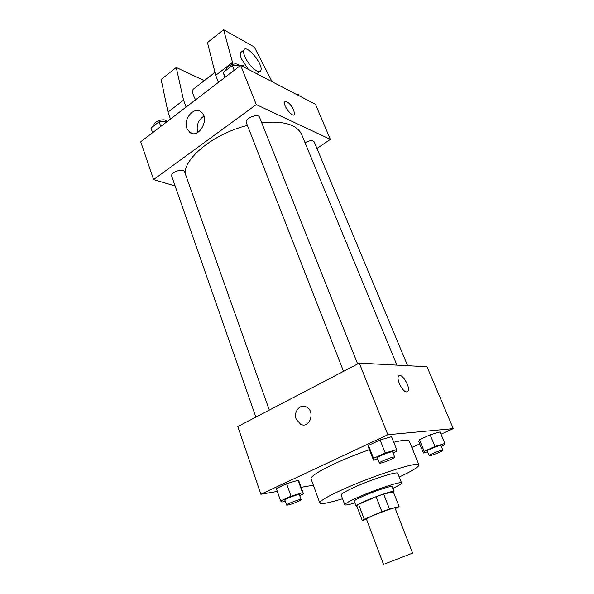 <?xml version="1.0" encoding="UTF-8"?>
<svg xmlns="http://www.w3.org/2000/svg" width="594" height="594" viewBox="0 0 594 594"><rect width="100%" height="100%" fill="white"/><g stroke="black" fill="none" stroke-linecap="round" stroke-linejoin="round"><path stroke-width="0.89" d="M385.343 563.684L412.607 553.133L385.343 563.684M383.516 564.3L366.416 519.015C365.184 518.176 395.366 506.593 395.01 508.033L412.607 553.133M395.255 508.657L399.109 506.593L389.471 509.006L381.905 511.746L364.211 519.23L362.258 520.515L366.557 519.401M381.905 511.746L376.121 496.718L358.598 504.321L364.211 519.23M358.598 504.321L356.704 505.724L362.258 520.515M376.121 496.718L383.665 494.03L389.471 509.006M399.109 506.593L393.362 491.936L383.665 494.03M393.458 492.188L394.015 491.505C394.216 490.191 377.257 495.775 365.488 500.942C359.244 503.682 356.118 505.39 356.088 506.066L356.883 506.207M356.088 506.066L354.254 501.18C354.262 500.467 357.38 498.73 363.595 495.975C375.334 490.778 392.278 485.261 392.107 486.642L394.015 491.505M392.797 488.394C398.723 485.573 401.648 483.761 401.566 482.967C401.886 480.865 376.336 489.174 358.657 497.015C349.383 501.136 344.758 503.719 344.765 504.766C345.24 505.412 348.619 504.803 354.915 502.932M401.566 482.967L397.735 473.307C397.965 470.997 372.445 479.098 354.885 487.028C345.671 491.201 341.09 493.866 341.149 495.025L344.765 504.766M399.213 477.019C412.385 470.886 418.963 466.862 418.941 464.954C419.609 460.833 374.376 475.148 343.354 489.218C327.465 496.443 319.617 501.039 319.802 503.007C321.064 504.44 328.645 503.029 342.538 498.774M319.802 503.007L311.048 478.846C310.684 476.388 318.317 471.443 333.954 464.011C344.891 458.939 356.712 454.165 369.409 449.688M393.74 442.263C403.341 439.968 408.516 439.597 409.273 441.142L418.941 464.954M393.072 453.022L396.28 451.559L396.673 449.599L391.513 436.679L380.086 439.968L368.495 445.389L368.525 447.408L373.5 460.194L377.754 458.917M441.327 446.465L443.874 445.329L444.884 443.48L440.035 431.92L430.138 434.83L419.423 439.731L418.763 441.617L423.455 453.081L427.569 451.819M441 434.214L453.296 428.623L387.837 434.734L260.9 494.253L277.316 491.424M301.136 487.318L313.357 485.216M411.842 447.46L419.691 443.896M299.725 495.604L303.482 493.889L299.116 481.682L298.091 480.271L286.605 483.709L276.307 488.52L280.628 500.95L281.905 502.071L285.202 501.054M453.296 428.623L426.997 366.743L359.303 363.112L237.8 426.529L260.9 494.253M359.303 363.112L387.837 434.734M296.213 419.193C293.258 412.006 300.037 403.616 306.2 406.935C315.652 410.959 309.92 429.017 300.705 424.309L296.213 419.193C293.258 412.006 300.044 403.616 306.207 406.935C315.652 410.959 309.92 429.017 300.705 424.309L296.213 419.193M406.66 391.906C402.925 392.344 396.28 379.781 398.44 376.396C400.668 371.265 410.692 386.553 408.041 391.015L406.66 391.906M398.433 376.396C400.668 371.272 410.692 386.553 408.033 391.015L407.321 391.765M185.09 173.24C184.972 157.12 214.679 133.472 247.416 125.416M261.702 122.661C283.576 120.589 296.896 124.554 301.663 134.556L396.941 365.132M343.532 371.339L246.332 122.646C244.312 118.488 258.227 112.919 259.585 117.345L357.655 363.966M255.873 417.099L171.703 176.173C170.003 172.364 183.531 167.798 184.585 171.822L269.312 410.083M305.041 142.731C309.489 140.347 312.541 140.05 314.181 141.847L407.618 365.704M316.936 148.441L330.368 139.382L256.296 104.596L153.601 179.603L175.126 185.981M186.865 128.371C182.982 119.134 194.089 106.044 201.017 111.88C210.484 118.288 198.686 139.568 189.761 132.365L186.865 128.371M330.368 139.382L315.459 104.306L240.659 65.355L256.296 104.596M240.659 65.355L140.704 141.78L153.601 179.603M203.898 116.09C198.173 120.099 196.117 125.572 197.72 132.484M294.082 114.805L294.446 114.36L293.844 110.261L294.446 114.352C293.028 118.392 282.685 105.398 284.623 101.96C287.125 100.72 290.199 103.482 293.844 110.254C290.741 104.24 287.778 101.322 284.979 101.515M218.421 82.358L215.711 75.327L207.462 42.568L223.589 29.7L232.997 64.159M194.55 88.202L193.057 89.36C192.07 91.669 192.924 95.144 195.619 99.792M204.336 80.643L176.247 67.471L183.553 100.119L186.1 107.069M176.247 67.471L161.137 79.522L167.998 112.11L170.471 119.023M241.914 51.589L240.585 52.606C240.028 53.905 240.288 55.947 241.372 58.717L248.329 69.35M256.868 73.797L259.407 71.614M272.059 81.705L254.299 46.978L223.589 29.7M244.676 56.178C243.585 53.401 243.317 51.366 243.867 50.074C246.421 43.54 264.003 65.065 260.751 70.604C259.236 75.111 248.084 65.221 244.676 56.178M232.343 62.511L215.711 75.327M183.553 100.119L167.998 112.11M444.884 443.48L434.979 446.495L424.175 451.336L423.455 453.081M429.143 455.643L427.235 451.009C426.492 450.215 440.934 444.527 440.971 445.597L442.901 450.23C443.525 450.824 432.677 455.353 429.833 455.687L429.143 455.643C428.415 454.9 442.886 449.205 442.901 450.23M440.035 431.92L430.138 434.83L434.979 446.495M430.138 434.83L419.423 439.731L424.175 451.336M419.423 439.731L418.763 441.617M303.482 493.889L302.517 492.649L291.001 496.198L280.628 500.95M286.605 505.071L284.868 500.096C284.125 499.19 299.413 493.488 299.398 494.676L301.158 499.628C301.737 500.259 291.706 504.365 287.949 505.049L286.605 505.071C285.877 504.209 301.188 498.492 301.158 499.628M299.116 481.682L298.091 480.271L302.517 492.649M298.091 480.271L286.605 483.709L291.001 496.198M286.605 483.709L276.307 488.52M396.673 449.599L385.224 453.007L373.544 458.36L373.5 460.194M379.38 463.068L377.353 457.885C376.499 456.875 392.582 450.638 392.649 451.96L394.706 457.128C395.404 457.877 383.835 462.711 380.36 463.142L379.38 463.068C378.541 462.11 394.661 455.865 394.706 457.128M391.513 436.679L380.086 439.968L385.224 453.007M380.086 439.968L368.495 445.389L373.544 458.36M368.495 445.389L368.525 447.408M299.109 95.79L298.448 94.216L296.257 94.305M167.463 121.317L159.125 121.77L150.987 128.029L152.606 132.677M159.125 121.77L160.766 126.44M154.061 125.661C152.695 121.629 164.917 117.456 166.617 121.369M243.792 66.988L243.109 65.281L232.313 65.503L223.307 72.431L224.777 77.502M232.313 65.503L234.207 70.292M223.307 72.431L225.163 77.205M226.002 70.359C225.223 65.986 236.754 61.516 238.87 65.37M189.761 132.365L192.946 133.583M214.976 72.409L193.057 89.36M243.867 50.074L240.585 52.606"/></g></svg>
